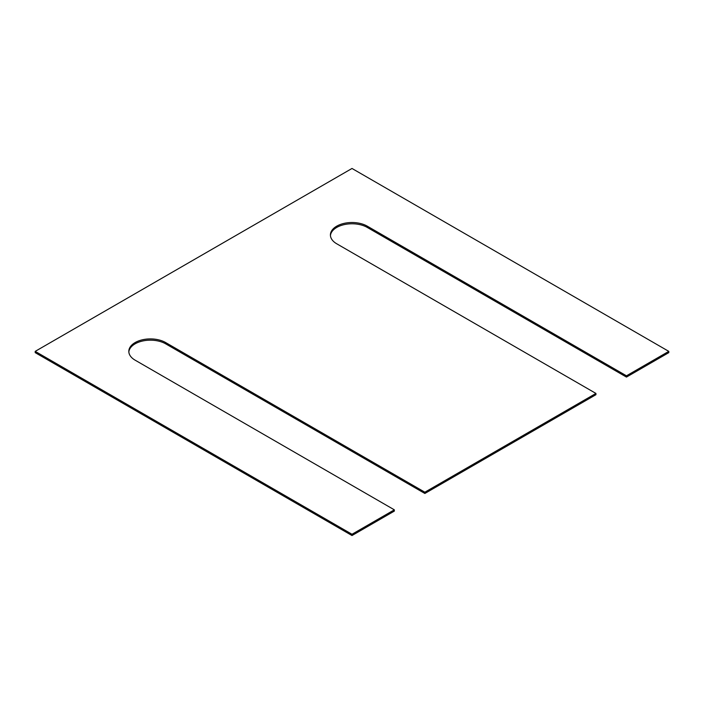 <?xml version="1.0" encoding="UTF-8"?>
<svg xmlns="http://www.w3.org/2000/svg" width="704" height="704" viewBox="0 0 704 704"><rect width="100%" height="100%" fill="white"/><g stroke="black" fill="none" stroke-linecap="round" stroke-linejoin="round"><path stroke-width="1.06" d="M394.337 509.828L135.133 360.175A21.586 12.461 0 0 1 128.814 351.366A21.586 12.461 0 0 1 142.138 339.856A21.586 12.461 0 0 1 165.66 342.558L424.864 492.202L595.936 393.43L336.732 243.786A21.586 12.461 0 0 1 330.414 234.978A21.586 12.461 0 0 1 343.737 223.458A21.586 12.461 0 0 1 367.268 226.16L626.463 375.813L668.8 351.366L352 168.467L35.2 351.366L35.2 352.634L352 535.533L394.337 511.095L394.337 509.828L352 534.266L352 535.533M35.2 351.366L352 534.266M165.66 342.558L165.66 343.825A21.586 12.461 0 0 0 142.648 341A21.586 12.461 0 0 0 128.841 352M165.66 343.825L424.864 493.469L595.936 394.698L595.936 393.43M424.864 492.202L424.864 493.469M367.268 226.16L367.268 227.427A21.586 12.461 0 0 0 344.247 224.611A21.586 12.461 0 0 0 330.44 235.611M367.268 227.427L626.463 377.08L668.8 352.634L668.8 351.366M626.463 375.813L626.463 377.08"/></g></svg>
